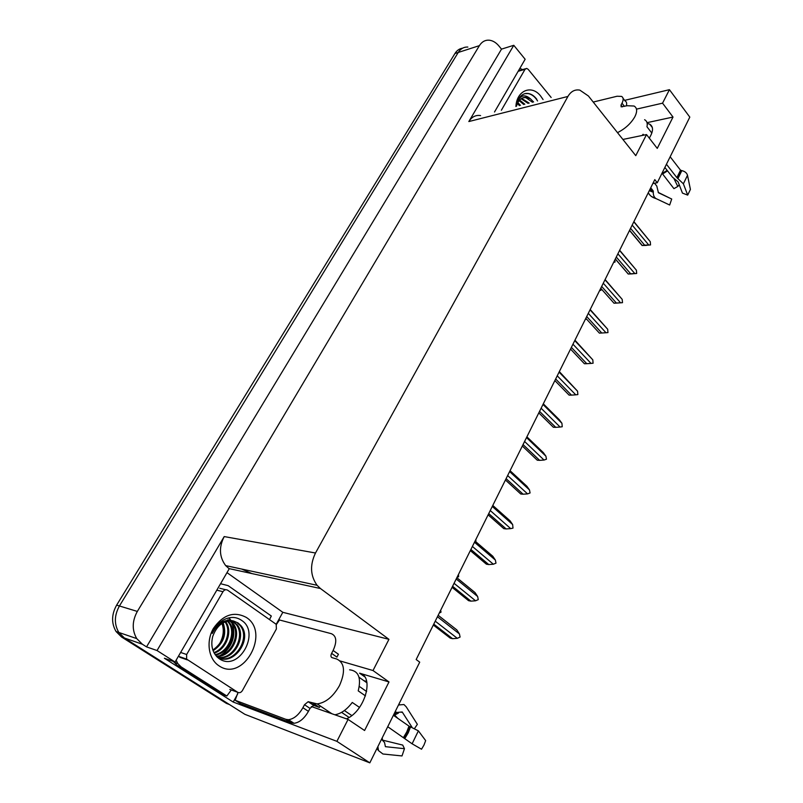 <?xml version="1.0" encoding="UTF-8"?>
<svg xmlns="http://www.w3.org/2000/svg" width="803" height="803" viewBox="0 0 803 803"><rect width="100%" height="100%" fill="white"/><g stroke="black" fill="none" stroke-linecap="round" stroke-linejoin="round"><path stroke-width="1.2" d="M647.168 123.391L649.707 124.154C653.592 126.663 653.451 131.311 649.276 138.126M652.869 183.496L657.276 182.763L689.807 117.118L669.431 89.685L624.634 100.365M311.373 706.54L348.07 719.418L336.889 741.34L369.822 762.85L244.875 714.319L124.395 637.994L118.824 632.463C114.046 624.162 114.247 615.329 119.426 605.974L458.242 52.446C460.671 48.672 463.873 46.875 467.848 47.046C463.873 46.875 460.671 48.672 458.242 52.446L119.426 605.974C114.247 615.329 114.046 624.162 118.824 632.463L124.395 637.994L229.467 704.562L226.446 703.398L121.594 637.02L116.044 631.509C111.276 623.238 111.466 614.446 116.636 605.131L454.94 53.52C456.887 50.418 459.446 48.642 462.598 48.18M226.988 572.639L282.817 612.308L276.192 624.302L276.393 628.97L242.406 690.57C241.071 692.577 239.525 693.17 237.758 692.327L186.617 659.102L186.647 654.505L222.963 591.701C224.328 589.753 225.904 589.251 227.681 590.215L276.162 624.272M237.678 693.963L233.211 702.043L164.404 658.249L175.064 662.043L229.216 568.795L225.673 565.613C219.259 556.921 218.767 547.245 224.208 536.575L157.037 650.54L175.064 662.043M494.518 111.998L525.142 59.261L513.779 45.299L468.832 121.554C471.803 116.847 475.717 114.849 480.575 115.572M501.504 49.134L146.527 646.877L142.382 644.237L136.731 638.586C131.883 630.094 132.083 621.04 137.333 611.424L479.401 45.641C481.83 41.806 485.052 39.979 489.047 40.18C492.661 40.511 495.933 42.439 498.884 45.942L501.504 49.134L513.779 45.299M336.889 741.34L233.211 702.043M157.037 650.54L146.527 646.877M363.769 680.593L366.7 681.486M369.822 762.85L419.718 662.164L416.165 659.534L654.786 179.631L657.276 182.763M622.907 139.451L646.525 134.573L635.765 155.662L588.418 95.999L579.836 90.127C574.898 89.243 570.923 91.351 567.912 96.45L315.499 553.006C309.787 564.941 310.309 575.701 317.065 585.287L320.457 588.529L388.943 639.339L282.817 612.308M388.943 639.339L373.014 670.535L340.131 660.959M669.431 89.685L662.555 103.165L636.478 109.138M348.07 719.418L364.582 730.509L388.993 681.948L373.014 670.535M646.525 134.573L657.255 148.394L673.014 117.057L662.555 103.165M673.014 117.057L647.017 122.668M346.494 718.866C365.154 710.916 374.65 676.166 359.573 673.175L364.562 676.698M388.993 681.948L359.573 673.175M440.656 610.28L441.038 612.147L439.271 613.07M437.444 616.744L459.446 633.938L456.837 629.913L438.167 615.299M459.446 633.938L460.079 637.07L457.308 638.325L435.246 621.171M433.319 625.035L450.242 638.124L452.561 638.676L433.771 624.132M452.561 638.676L457.308 638.325M458.503 574.386L458.613 576.765L457.148 577.106M475.898 539.395L475.848 541.774M456.214 579.003L477.655 596.519L475.055 592.594L456.857 577.708M477.655 596.519L478.267 599.62L475.567 600.795L454.066 583.309M452.069 587.324L468.561 600.674L470.889 601.136L452.581 586.3M470.889 601.136L475.567 600.795M474.483 542.246L495.381 560.072L492.801 556.248L475.055 541.102M495.381 560.072L495.983 563.144L493.353 564.228L472.395 546.441M470.327 550.607L486.397 564.188L488.736 564.559L470.889 549.473M488.736 564.559L493.353 564.228M492.279 506.452L512.655 524.56L510.086 520.836L492.781 505.448M512.655 524.56L512.997 528.123L510.688 528.615L490.252 510.537M488.114 514.843L503.782 528.635L506.131 528.936L488.726 513.599M506.131 528.936L510.688 528.615M509.624 471.582L529.498 489.94L526.939 486.307L510.056 470.699M529.498 489.94L530.07 492.962L527.571 493.895L507.647 475.567M505.438 479.993L520.725 493.986L523.084 494.206L506.111 478.648M523.084 494.206L527.571 493.895M670.164 156.776L680.522 170.186L681.827 170.617C684.959 171.39 686.846 172.956 687.498 175.305L690.419 189.428L687.689 195.109L683.383 183.807L676.879 177.654L666.45 164.254M664.874 167.436L672.533 177.242L678.083 181.809L682.45 193.101L687.689 195.109M617.507 132.646C625.266 128.711 631.058 123.381 634.902 116.646C637.452 111.396 637.17 107.853 634.059 106.026L627.153 105.725L621.131 106.829L621.01 105.093L622.365 106.849M644.608 119.707C646.927 121.002 647.71 123.341 646.957 126.754L651.835 133.067M650.731 187.802L653.21 190.903L653.291 192.248C653.19 195.149 654.084 197.247 655.951 198.552L669.662 205.016L671.72 199.024L658.43 192.74L656.794 186.075L654.535 183.225M643.775 135.145L643.103 134.272L642.149 135.476M674.098 178.898L677.812 186.477L673.928 188.645L662.013 173.207M658.199 192.389L669.642 198.04M677.812 186.477L679.228 184.78M650.099 195.3L648.242 192.79M623.068 98.337L625.055 100.907C626.641 101.79 627.053 103.467 626.29 105.926M593.226 102.051L617.095 96.24L621.562 96.4C623.529 97.564 623.68 99.833 622.004 103.216L621.01 105.093M519.862 68.355L522.542 69.6M393.4 715.282L409.008 726.133L418.383 730.85L425.66 740.617L423.984 745.054L421.525 749.219L412.11 743.799L387.729 726.725M320.196 705.927L319.413 707.433L313.662 705.375L309.998 708.376L304.498 704.723L308.161 701.712L317.155 703.9C325.717 702.766 333.155 696.663 339.478 685.591C345.621 671.649 344.688 662.786 336.668 658.992L332.041 657.647C330.736 657.015 330.595 655.589 331.609 653.361L336.929 657.115L338.434 654.244L333.125 650.48L331.609 653.361M349.616 669.812C358.56 670.866 361.43 677.883 358.218 690.861L365.475 695.9M366.971 682.841L359.031 677.25M319.413 707.433L317.878 706.72M359.513 707.413L352.276 702.464C346.856 709.611 341.044 713.716 334.851 714.78M344.377 710.545L351.784 715.553M382.87 740.205L402.725 745.084L404.461 748.697L385.4 746.67L384.547 742.514L381.515 739.272M349.094 717.44L341.576 712.371M359.302 686.414L366.64 691.534M395.267 711.508L396.662 712.462L402.203 711.98L411.909 727.066M382.158 737.967L382.539 739.954M397.776 718.324L394.333 714.72M414.729 728.221L417.359 724.336L406.177 706.77L403.929 704.522L398.489 705.004M377.892 746.569L378.474 750.574L382.911 753.997L402.002 755.944L404.461 748.697M309.998 708.376L308.432 711.358C304.297 718.565 299.499 722.549 294.039 723.302L291.419 722.931L240.529 703.709L235.138 700.266L237.999 692.457M304.498 704.723L302.912 707.714C298.756 714.941 293.948 718.936 288.488 719.709L285.878 719.337L235.138 700.266M276.362 624.533L279.494 619.976L331.398 633.708C336.557 636.016 337.13 641.607 333.125 650.48M173.528 661.491L177.393 665.557L222.903 694.545L226.837 696.01L231.304 689.968M177.393 665.557L181.197 666.922L177.774 663.559L176.128 660.207M220.554 583.711L228.142 585.658L271.324 616.021L269.547 619.535M181.197 666.922L226.837 696.01M326.771 711.94L327.564 710.856M515.917 106.508C516.7 90.297 531.706 84.305 540.69 96.089L543.079 99.552M532.489 102.262L525.845 97.635L523.275 97.665M533.593 101.981L530.492 98.879L526.698 97.414C521.719 97.022 518.326 99.923 516.52 106.096M528.093 103.396L521.107 98.739M529.187 103.115L521.629 98.398M523.727 104.51L519.139 100.586M524.811 104.229L519.611 100.044M519.39 105.625L517.413 103.446M520.474 105.344L517.815 102.613M501.373 110.242L525.032 69.329L526.678 68.406L528.173 69.329L551.159 97.484M536.795 99.251C533.262 94.704 529.338 92.827 525.052 93.6C521.528 94.674 518.919 97.394 517.242 101.74C520.625 95.055 525.042 94.092 530.492 98.879M537.568 100.967C535.049 96.832 531.907 94.363 528.153 93.57L524.881 93.65M221.196 621.482C224.579 629.03 223.826 636.799 218.938 644.779M246.28 617.407C270.842 632.623 243.249 682.791 218.958 665.787C208.479 659.122 205.829 641.406 213.417 628.408C223.104 614.666 234.064 610.993 246.28 617.407M218.948 658.51C238.551 672.814 260.744 632.794 241.894 620.568C236.554 616.774 230.622 616.453 224.097 619.605C218.797 622.606 214.873 627.203 212.323 633.406C217.904 622.716 225.011 618.601 233.643 621.04C223.816 620.087 216.83 625.266 212.685 636.578C210.486 646.024 212.574 653.331 218.948 658.51M217.543 657.376C233.563 665.627 251.339 638.586 240.087 625.507L237.216 622.757M217.051 656.914C232.78 667.524 252.975 639.6 241.081 625.798L238.21 623.038L233.643 621.04M217.663 657.276C233.241 660.146 245.939 635.876 236.102 624.383L231.836 620.779M217.563 657.406C233.402 661.562 247.264 636.538 237.096 624.664L232.368 620.829M216.308 656.131C230.983 656.342 241.261 633.908 232.167 623.269L229.658 620.779M216.609 656.452C231.545 657.326 242.426 634.4 233.151 623.54L230.21 620.749M215.094 654.565C228.514 652.488 236.654 631.971 228.263 622.154L227.39 621.141M215.405 654.997C229.146 653.441 237.798 632.453 229.236 622.435L227.972 621.01M213.909 652.568C225.432 648.724 231.826 631.208 225.011 621.903M214.2 653.11C226.356 649.627 233.121 631.017 225.613 621.663M212.855 650.059C222.642 642.982 225.844 634.029 222.471 623.168M213.096 650.741C223.666 643.534 226.998 634.219 223.124 622.797M228.684 620.117L227.922 619.685M217.462 657.245L219.771 656.181M221.678 655.057C232.388 646.535 235.992 636.076 232.489 623.69M231.746 621.994L231.073 620.739M230.752 620.227L229.688 618.722M217.151 657.015L218.647 656.352M220.132 655.559C231.003 649.476 236.755 633.216 231.595 622.576M230.993 621.331L230.662 620.739M230.32 620.167L229.206 618.591M526.527 437.585L545.92 456.194L543.36 452.651L526.898 436.832M545.92 456.194L546.472 459.196L544.043 460.049L524.59 441.469M522.331 446.026L537.247 460.199L539.606 460.35L523.044 444.581M539.606 460.35L544.043 460.049M542.999 404.451L561.929 423.281L559.39 419.818L543.32 403.819M561.929 423.281L562.241 426.734L560.092 427.045L541.122 408.235M538.803 412.903L553.357 427.256L555.726 427.337L539.556 411.377M555.726 427.337L560.092 427.045M559.069 372.13L577.548 391.171L559.33 371.608M577.548 391.171L577.859 394.584L575.761 394.835L557.232 375.824M554.863 380.592L569.076 395.106L571.445 395.116L555.666 378.986M571.445 395.116L575.761 394.835M586.591 319.142L585.317 319.353M600.795 288.357L600.865 290.395L599.69 290.445M600.865 290.395L599.66 290.495M614.797 260.052L615.098 261.758L613.733 262.2M614.887 262.169L613.683 262.3M574.747 340.602L592.795 359.834L574.958 340.191M592.795 359.834L593.096 363.217L591.048 363.418L572.961 344.206M570.531 349.074L584.413 363.739L586.782 363.689L571.375 347.378M586.782 363.689L591.048 363.418M590.044 309.828L607.68 329.24L590.205 309.526M607.68 329.24L607.971 332.593L605.974 332.743L588.298 313.351M585.829 318.309L599.389 333.115L601.758 333.004L586.712 316.543M601.758 333.004L605.974 332.743M604.98 279.795L622.205 299.368L622.496 302.681L618.37 302.952M618.36 302.982L613.984 303.213L616.383 303.042L601.678 286.44M622.205 299.368L605.111 279.554M616.383 303.042L620.548 302.781L603.274 283.228M622.496 302.681L620.548 302.781M600.754 288.307L614.014 303.213L600.764 288.287M619.565 250.466L636.398 270.199L636.679 273.472L632.593 273.773M632.543 273.863L628.207 274.024L630.666 273.783L616.292 257.05M636.398 270.199L619.665 250.265M630.666 273.783L634.782 273.532L617.898 253.818M636.679 273.472L634.782 273.532M615.349 258.957L628.297 274.004M633.808 221.829L650.269 241.693L650.54 244.935L646.425 245.276M646.415 245.417L642.099 245.507L644.628 245.186L630.566 228.343M650.269 241.693L633.898 221.648M644.628 245.186L648.683 244.945L632.182 225.101M650.54 244.935L648.683 244.945M629.592 230.31L642.249 245.467M479.401 45.641L454.94 53.52M137.333 611.424L116.636 605.131M142.382 644.237L121.594 637.02M315.499 553.006L224.208 536.575M567.912 96.45L468.832 121.554M320.457 588.529L228.895 568.564M244.845 570.451L245.909 569.969M251.851 573.563L241.693 569.056M677.28 177.985L680.964 170.437M678.023 178.417L681.827 170.617M676.879 177.654L680.522 170.186M649.898 189.468L653.21 190.903M665.296 167.968L664.412 168.359M667.173 170.377L662.224 173.418M667.132 170.326L662.334 173.528M667.564 170.878L662.656 173.93M683.383 183.807L687.498 175.305M651.374 196.424L656.402 198.803M649.286 190.692L653.291 192.248M649.627 190.01L653.341 191.385M624.443 106.357L622.004 103.216M403.969 737.867L407.292 732.296L409.58 726.384M404.822 738.549L408.255 732.778L410.614 726.665M403.467 737.495L406.75 731.975L409.008 726.133M313.351 703.388L318.861 707.062M396.311 712.241L394.795 712.452M381.676 738.931L382.579 739.985M402.393 712.181L401.309 712.301M398.429 713.074L394.765 714.981M412.11 743.799L418.383 730.85M399.553 704.592L398.649 704.673M377.49 747.382L378.062 747.995M302.912 707.714L308.432 711.358M285.878 719.337L291.419 722.931M308.784 701.802L314.274 705.466M525.032 69.329L518.146 71.306M187.46 659.936L179.742 657.255M186.647 654.505L180.625 652.458M237.758 692.327L229.778 689.406M225.713 589.733L219.761 588.278M222.963 591.701L216.8 590.175M649.707 124.154L652.357 127.597M136.731 638.586L116.044 631.509M317.065 585.287L225.673 565.613M648.252 192.77C649.808 195.671 652.377 197.598 655.951 198.552M317.155 703.9L331.87 713.737M396.662 712.462L393.621 714.821M376.958 748.456L378.474 750.574M177.774 663.559L173.97 662.204M294.039 723.302L288.488 719.709M308.161 701.712L313.662 705.375M522.542 98.498L521.448 98.789M526.698 97.414L525.845 97.635M525.533 68.737L518.467 70.774M241.081 625.798L240.087 625.507M237.096 624.664L236.102 624.383M233.151 623.54L232.167 623.269M229.236 622.435L228.263 622.154M186.617 659.102L178.898 656.432M615.309 259.038L628.207 274.024M629.522 230.451L642.099 245.507"/></g></svg>
